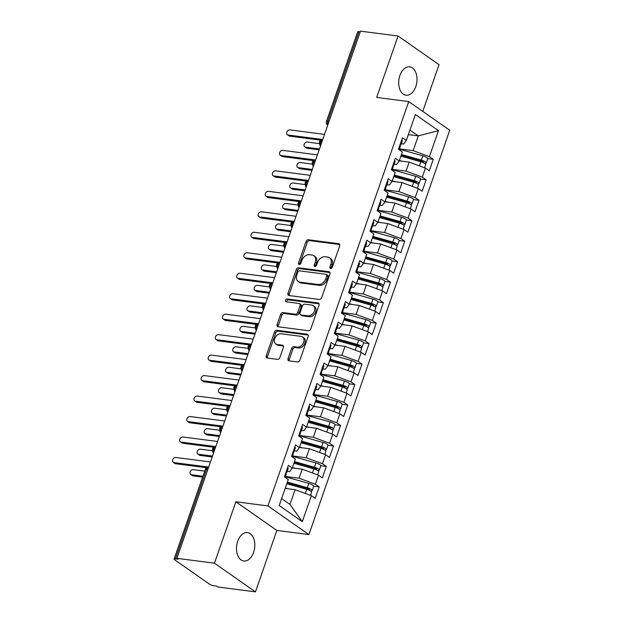 <?xml version="1.0" encoding="UTF-8"?>
<svg xmlns="http://www.w3.org/2000/svg" width="623" height="623" viewBox="0 0 623 623"><rect width="100%" height="100%" fill="white"/><g stroke="black" fill="none" stroke-linecap="round" stroke-linejoin="round"><path stroke-width="0.93" d="M330.579 268.521A1.534 1.129 -55 0 0 332.254 267.267L339.683 245.914A2.196 1.612 -55 0 0 339.255 243.897A2.196 1.612 -55 0 0 338.702 243.686L308.393 239.762A2.196 1.612 -55 0 0 306.002 241.553L298.573 262.906A1.534 1.129 -55 0 0 298.869 264.316A1.534 1.129 -55 0 0 299.258 264.464A1.534 1.129 -55 0 0 300.925 263.21L301.89 260.445A7.017 5.155 -55 0 1 309.514 254.714L312.045 255.041A7.017 5.155 -55 0 1 313.828 255.718A7.017 5.155 -55 0 1 315.191 262.174L314.233 264.931A1.534 1.129 -55 0 0 314.529 266.348A1.534 1.129 -55 0 0 314.919 266.496A1.534 1.129 -55 0 0 316.585 265.242L317.551 262.478A7.017 5.155 -55 0 1 325.183 256.746L327.706 257.073A7.017 5.155 -55 0 1 329.489 257.743A7.017 5.155 -55 0 1 330.852 264.199L329.894 266.963A1.534 1.129 -55 0 0 330.19 268.373A1.534 1.129 -55 0 0 330.579 268.521M253.608 552.367A14.306 9.057 97.4 0 0 247.495 532.626A14.306 9.057 97.4 0 0 237.706 541.255A14.306 9.057 97.4 0 0 243.819 560.996A14.306 9.057 97.4 0 0 253.608 552.367M415.806 86.605A14.306 9.057 97.4 0 0 409.685 66.863A14.306 9.057 97.4 0 0 399.904 75.492A14.306 9.057 97.4 0 0 406.017 95.233A14.306 9.057 97.4 0 0 415.806 86.605M288.028 358.622A2.196 1.612 -55 0 0 288.457 360.639A2.196 1.612 -55 0 0 289.01 360.849L297.514 361.947A2.196 1.612 -55 0 0 299.904 360.156L308.159 336.443A2.196 1.612 -55 0 0 307.731 334.426A2.196 1.612 -55 0 0 307.178 334.216L276.861 330.291A2.196 1.612 -55 0 0 274.478 332.082L266.223 355.795A2.196 1.612 -55 0 0 266.652 357.812A2.196 1.612 -55 0 0 267.205 358.023L277.476 359.354A2.196 1.612 -55 0 0 279.859 357.563L283.395 347.416A2.196 1.612 -55 0 0 282.967 345.399A2.196 1.612 -55 0 0 282.414 345.189L277.321 344.527A5.872 4.314 -55 0 1 275.825 343.966A5.872 4.314 -55 0 1 275.101 337.604A5.872 4.314 -55 0 1 281.059 333.78L301.018 336.358A5.872 4.314 -55 0 1 302.505 336.926A5.872 4.314 -55 0 1 303.23 343.289A5.872 4.314 -55 0 1 297.272 347.112L293.947 346.684A2.196 1.612 -55 0 0 291.564 348.475L288.028 358.622L289.274 359.487A2.196 1.612 -55 0 0 289.228 360.881M422.776 111.392L439.044 64.667L398.05 36.009L360.476 31.15L176.893 558.333L178.139 559.197L175.39 558.847A3.349 0.818 -160.8 0 0 174.09 559.041A3.349 0.818 -160.8 0 0 174.681 559.812L209.46 584.125A3.349 0.818 -160.8 0 0 213.899 585.76L216.648 586.118L217.886 586.991L255.461 591.85L276.846 530.43L308.93 534.581L267.937 505.931L235.852 501.772L214.468 563.192L176.893 558.333M398.05 36.009L376.658 97.429L408.743 101.588L267.937 505.931M319.28 299.453A2.196 1.612 -55 0 0 321.663 297.662L329.925 273.949A2.196 1.612 -55 0 0 329.497 271.932A2.196 1.612 -55 0 0 328.936 271.721L298.627 267.797A2.196 1.612 -55 0 0 296.244 269.588L287.982 293.301A2.196 1.612 -55 0 0 288.41 295.318A2.196 1.612 -55 0 0 288.971 295.528L319.28 299.453M319.038 305.2L310.784 328.913A2.196 1.612 -55 0 1 308.401 330.704L278.084 326.779A2.196 1.612 -55 0 1 277.531 326.569A2.196 1.612 -55 0 1 277.103 324.552L280.638 314.405A2.196 1.612 -55 0 1 283.021 312.614L295.318 314.202A2.196 1.612 -55 0 0 297.701 312.411L300.045 305.675A2.196 1.612 -55 0 0 299.616 303.658A2.196 1.612 -55 0 0 299.056 303.448L286.261 301.797A1.534 1.129 -55 0 1 285.871 301.649A1.534 1.129 -55 0 1 285.677 299.982A1.534 1.129 -55 0 1 287.242 298.978L318.057 302.973A2.196 1.612 -55 0 1 318.61 303.183A2.196 1.612 -55 0 1 319.038 305.2M308.93 534.581L449.736 130.238L408.743 101.588M408.361 134.623L418.29 135.907L438.475 130.643L415.37 114.492L406.313 140.494L402.466 137.8L398.471 149.263L402.326 151.957L399.187 160.968L395.332 158.273L391.345 169.736L395.192 172.431L392.054 181.441L388.207 178.746L384.212 190.21L388.067 192.904L384.928 201.914L381.074 199.22L377.086 210.683L380.933 213.378L377.795 222.388L373.948 219.693L369.953 231.156L373.808 233.851L370.669 242.853L366.815 240.166L362.827 251.63L366.674 254.324L363.536 263.327L359.689 260.64L355.694 272.103L359.549 274.798L356.411 283.8L352.556 281.113L348.569 292.576L352.416 295.271L349.277 304.273L345.43 301.587L341.435 313.05L345.29 315.744L342.152 324.747L338.297 322.06L334.31 333.523L338.157 336.218L335.018 345.22L331.171 342.533L327.176 353.996L331.031 356.691L327.893 365.693L324.038 363.007L320.051 374.47L323.898 377.164L320.759 386.167L316.912 383.48L312.917 394.943L316.772 397.63L313.634 406.64L309.779 403.953L305.792 415.416L309.639 418.103L306.5 427.113L302.653 424.427L298.658 435.89L302.513 438.576L299.375 447.587L295.52 444.892L291.533 456.363L295.38 459.05L292.242 468.06L288.394 465.365L284.399 476.836L288.254 479.523L279.197 505.526L302.303 521.677L311.36 495.674L295.092 489.678L285.163 488.393M438.475 130.643L429.418 156.646L413.15 150.641L399.491 148.874M427.752 158.624L433.273 159.332L429.418 156.646M433.273 159.332L429.278 170.795L425.431 168.109L422.293 177.119L406.025 171.115L392.365 169.347M420.626 179.097L426.14 179.806L422.293 177.119M426.14 179.806L422.153 191.269L418.298 188.582L415.159 197.592L398.891 191.588L385.232 189.82M413.493 199.562L419.014 200.279L415.159 197.592M419.014 200.279L415.019 211.742L411.172 209.055L408.034 218.058L391.766 212.061L378.106 210.294M406.367 220.036L411.881 220.752L408.034 218.058M411.881 220.752L407.894 232.215L404.039 229.529L400.9 238.531L384.632 232.535L370.973 230.767M399.234 240.509L404.755 241.226L400.9 238.531M404.755 241.226L400.76 252.689L396.913 250.002L393.775 259.004L377.507 253.008L363.848 251.24M392.108 260.982L397.622 261.699L393.775 259.004M397.622 261.699L393.635 273.162L389.78 270.475L386.642 279.478L370.374 273.481L356.714 271.714M384.975 281.456L390.496 282.172L386.642 279.478M390.496 282.172L386.501 293.635L382.654 290.949L379.516 299.951L363.248 293.955L349.589 292.187M377.85 301.929L383.363 302.646L379.516 299.951M383.363 302.646L379.376 314.109L375.521 311.422L372.383 320.424L356.115 314.428L342.455 312.66M370.716 322.403L376.237 323.119L372.383 320.424M376.237 323.119L372.243 334.582L368.395 331.895L365.257 340.898L348.989 334.901L335.33 333.134M363.591 342.876L369.104 343.592L365.257 340.898M369.104 343.592L365.117 355.055L361.262 352.369L358.124 361.371L341.856 355.375L328.196 353.607M356.457 363.349L361.979 364.066L358.124 361.371M361.979 364.066L357.984 375.529L354.137 372.834L350.998 381.844L334.73 375.848L321.071 374.08M349.332 383.823L354.845 384.539L350.998 381.844M354.845 384.539L350.858 396.002L347.003 393.308L343.865 402.318L327.597 396.321L313.937 394.554M342.198 404.296L347.72 405.012L343.865 402.318M347.72 405.012L343.725 416.476L339.878 413.781L336.739 422.791L320.471 416.795L306.812 415.027M335.073 424.769L340.586 425.486L336.739 422.791M340.586 425.486L336.599 436.949L332.744 434.254L329.606 443.265L313.338 437.268L299.679 435.5M327.939 445.243L333.461 445.959L329.606 443.265M333.461 445.959L329.466 457.422L325.619 454.728L322.48 463.738L306.212 457.741L292.553 455.974M320.814 465.716L326.327 466.432L322.48 463.738M326.327 466.432L322.34 477.896L318.485 475.201L315.347 484.211L299.079 478.215L285.42 476.447M313.681 486.189L319.202 486.906L315.347 484.211M319.202 486.906L315.207 498.369L311.36 495.674M287.211 471.3L289.64 471.619L292.242 468.06M281.612 498.587L289.96 504.42L295.092 489.678M289.96 504.42L302.303 521.677M294.344 450.826L296.774 451.145L299.375 447.587M299.079 478.215L302.217 469.205L292.296 467.92M318.485 475.201L302.217 469.205M301.47 430.353L303.899 430.672L306.5 427.113M306.212 457.741L309.351 448.731L299.422 447.446M325.619 454.728L309.351 448.731M308.603 409.879L311.033 410.199L313.634 406.64M313.338 437.268L316.476 428.258L306.555 426.973M332.744 434.254L316.476 428.258M315.729 389.406L318.158 389.725L320.759 386.167M320.471 416.795L323.61 407.785L313.681 406.5M339.878 413.781L323.61 407.785M322.862 368.933L325.292 369.252L327.893 365.693M327.597 396.321L330.735 387.311L320.814 386.026M347.003 393.308L330.735 387.311M329.988 348.459L332.417 348.779L335.018 345.22M334.73 375.848L337.868 366.838L327.939 365.553M354.137 372.834L337.868 366.838M337.121 327.986L339.551 328.305L342.152 324.747M341.856 355.375L344.994 346.365L335.073 345.08M361.262 352.369L344.994 346.365M344.246 307.513L346.676 307.832L349.277 304.273M348.989 334.901L352.127 325.891L342.198 324.606M368.395 331.895L352.127 325.891M351.38 287.039L353.809 287.359L356.411 283.8M356.115 314.428L359.253 305.418L349.332 304.141M375.521 311.422L359.253 305.418M358.505 266.574L360.935 266.885L363.536 263.327M363.248 293.955L366.386 284.952L356.457 283.667M382.654 290.949L366.386 284.952M365.639 246.101L368.068 246.412L370.669 242.853M370.374 273.481L373.512 264.479L363.591 263.194M389.78 270.475L373.512 264.479M372.764 225.627L375.194 225.939L377.795 222.388M377.507 253.008L380.645 244.006L370.716 242.721M396.913 250.002L380.645 244.006M379.898 205.154L382.327 205.465L384.928 201.914M384.632 232.535L387.771 223.532L377.85 222.247M404.039 229.529L387.771 223.532M387.023 184.681L389.453 184.992L392.054 181.441M391.766 212.061L394.904 203.059L384.975 201.774M411.172 209.055L394.904 203.059M394.157 164.207L396.586 164.519L399.187 160.968M398.891 191.588L402.03 182.586L392.108 181.301M418.298 188.582L402.03 182.586M360.242 31.828L358.973 31.664L327.799 121.181L329.069 121.345M327.9 124.701A3.349 2.126 97.4 0 1 327.799 121.181A3.349 0.818 19.2 0 0 326.499 121.384L357.672 31.866A3.349 0.818 19.2 0 1 358.973 31.664M401.282 143.734L403.712 144.045L406.313 140.494M406.025 171.115L409.163 162.112L399.234 160.827M425.431 168.109L409.163 162.112M214.468 563.192L255.461 591.85M276.846 530.43L235.852 501.772M413.15 150.641L418.29 135.907L409.942 130.075M321.904 141.919L320.635 141.756A3.349 0.818 -160.8 0 0 319.334 141.958A3.349 0.818 -160.8 0 0 319.334 141.966A3.349 3.349 0 0 1 322.675 139.716A3.349 2.126 97.4 0 0 320.635 141.756A3.349 2.126 97.4 0 0 320.767 145.175M314.771 162.393L313.509 162.229A3.349 0.818 -160.8 0 0 312.201 162.432A3.349 0.818 -160.8 0 0 312.201 162.439A3.349 3.349 0 0 1 315.542 160.181A3.349 2.126 97.4 0 0 313.509 162.229A3.349 2.126 97.4 0 0 313.642 165.648M307.645 182.866L306.376 182.703A3.349 0.818 -160.8 0 0 305.075 182.905A3.349 0.818 -160.8 0 0 305.075 182.913C305.449 185.973 305.87 187.219 306.352 186.651M300.512 203.339L299.25 203.176A3.349 0.818 -160.8 0 0 297.942 203.378A3.349 0.818 -160.8 0 0 297.942 203.386A3.349 3.349 0 0 1 301.283 201.128M293.386 223.813L292.117 223.649A3.349 0.818 -160.8 0 0 290.816 223.852A3.349 0.818 -160.8 0 0 290.816 223.859A3.349 3.349 0 0 1 294.157 221.601M286.253 244.286L284.991 244.123A3.349 0.818 -160.8 0 0 283.683 244.325A3.349 0.818 -160.8 0 0 283.683 244.333A3.349 3.349 0 0 1 287.024 242.074A3.349 2.126 97.4 0 0 284.991 244.123A3.349 2.126 97.4 0 0 285.124 247.541M279.127 264.759L277.858 264.596A3.349 0.818 -160.8 0 0 276.557 264.798L276.557 264.798A3.349 3.349 0 0 1 279.898 262.548A3.349 2.126 97.4 0 0 277.858 264.596A3.349 2.126 97.4 0 0 277.99 268.015M271.994 285.233L270.732 285.069A3.349 0.818 -160.8 0 0 269.424 285.272L269.424 285.272A3.349 3.349 0 0 1 272.765 283.021A3.349 2.126 97.4 0 0 270.732 285.069A3.349 2.126 97.4 0 0 270.865 288.488M264.868 305.706L263.599 305.543A3.349 0.818 -160.8 0 0 262.299 305.745L262.299 305.745A3.349 3.349 0 0 1 265.639 303.494M257.735 326.179L256.474 326.016A3.349 0.818 -160.8 0 0 255.165 326.218L255.165 326.218A3.349 3.349 0 0 1 258.506 323.968M250.61 346.653L249.34 346.489A3.349 0.818 -160.8 0 0 248.04 346.692L248.04 346.692A3.349 3.349 0 0 1 251.381 344.441A3.349 2.126 97.4 0 0 249.34 346.489A3.349 2.126 97.4 0 0 249.473 349.908M243.476 367.126L242.215 366.963A3.349 0.818 -160.8 0 0 240.906 367.157A3.349 0.818 -160.8 0 0 240.906 367.165C241.28 370.233 241.708 371.479 242.191 370.911M236.351 387.599L235.081 387.436A3.349 0.818 -160.8 0 0 233.781 387.631A3.349 0.818 -160.8 0 0 233.781 387.638A3.349 3.349 0 0 1 237.122 385.388A3.349 2.126 97.4 0 0 235.081 387.436A3.349 2.126 97.4 0 0 235.214 390.855M229.217 408.073L227.956 407.909A3.349 0.818 -160.8 0 0 226.647 408.104A3.349 0.818 -160.8 0 0 226.647 408.112A3.349 3.349 0 0 1 229.988 405.861M222.092 428.546L220.822 428.383A3.349 0.818 -160.8 0 0 219.522 428.577A3.349 0.818 -160.8 0 0 219.522 428.585A3.349 3.349 0 0 1 222.863 426.334M214.958 449.019L213.697 448.856A3.349 0.818 -160.8 0 0 212.388 449.051A3.349 0.818 -160.8 0 0 212.388 449.058A3.349 3.349 0 0 1 215.729 446.808A3.349 2.126 97.4 0 0 213.697 448.856A3.349 2.126 97.4 0 0 213.829 452.275M331.039 268.482A1.534 1.129 -55 0 1 331.132 267.828L332.098 265.063A7.017 5.155 -55 0 0 330.727 258.615L329.489 257.743M313.828 255.718L315.067 256.59A7.017 5.155 -55 0 1 316.437 263.038L315.472 265.803A1.534 1.129 -55 0 0 315.378 266.449M339.73 244.528L309.631 240.634A2.196 1.612 -55 0 0 307.248 242.425L299.811 263.778A1.534 1.129 -55 0 0 299.718 264.425M329.964 272.562L299.865 268.669A2.196 1.612 -55 0 0 297.483 270.46L289.228 294.173A2.196 1.612 -55 0 0 289.189 295.559M326.795 275.857A1.534 1.129 -55 0 0 326.499 274.439A1.534 1.129 -55 0 0 326.109 274.291L299.499 270.849A1.534 1.129 -55 0 0 297.833 272.103L296.813 275.016A7.017 5.155 -55 0 0 298.183 281.471A7.017 5.155 -55 0 0 299.967 282.149L318.151 284.501A7.017 5.155 -55 0 0 325.782 278.769L326.795 275.857L328.041 276.721A1.534 1.129 -55 0 0 327.737 275.311L326.499 274.439M298.183 281.471L299.422 282.336A7.017 5.155 -55 0 0 301.205 283.013L299.967 282.149M328.041 276.721L327.02 279.634A7.017 5.155 -55 0 1 319.397 285.365L301.205 283.013M299.616 303.658L300.854 304.53A2.196 1.612 -55 0 1 301.283 306.547L298.939 313.276A2.196 1.612 -55 0 1 296.556 315.067L284.267 313.478A2.196 1.612 -55 0 0 281.876 315.269L278.349 325.416A2.196 1.612 -55 0 0 278.302 326.802M319.085 303.806L288.48 299.85A1.534 1.129 -55 0 0 287.203 300.434A1.534 1.129 -55 0 0 286.728 301.851M308.074 315.853A5.872 4.314 -55 0 0 314.031 312.03A5.872 4.314 -55 0 0 313.307 305.667A5.872 4.314 -55 0 0 311.812 305.099L304.787 304.188A2.196 1.612 -55 0 0 302.396 305.986L300.052 312.715A2.196 1.612 -55 0 0 300.481 314.732A2.196 1.612 -55 0 0 301.041 314.942L308.074 315.853L309.312 316.718A5.872 4.314 -55 0 0 315.269 312.902A5.872 4.314 -55 0 0 314.545 306.532L313.307 305.667M300.481 314.732L301.727 315.596A2.196 1.612 -55 0 0 302.28 315.814L301.041 314.942M309.312 316.718L302.28 315.814M302.505 336.926L303.751 337.798A5.872 4.314 -55 0 1 304.476 344.161A5.872 4.314 -55 0 1 298.518 347.977L295.193 347.548A2.196 1.612 -55 0 0 292.802 349.339L289.274 359.487M275.825 343.966L277.071 344.831A5.872 4.314 -55 0 0 278.559 345.399L277.321 344.527M283.434 346.03L278.559 345.399M308.198 335.057L278.107 331.163A2.196 1.612 -55 0 0 275.724 332.955L267.462 356.668A2.196 1.612 -55 0 0 267.423 358.054M401.196 155.189L421.794 161.022L423.5 162.003L421.101 161.871M401.438 154.504L421.366 160.142A4.47 1.082 19.2 0 1 425.454 161.933A4.47 1.082 19.2 0 1 426.249 162.961L427.744 158.663A4.47 1.082 -160.8 0 0 426.957 157.635A4.47 1.082 -160.8 0 0 422.869 155.843L399.382 149.201M426.249 162.961A4.47 1.082 19.2 0 1 424.528 163.234L424.294 163.203M400.869 156.139L420.798 161.785A4.47 1.082 19.2 0 1 424.886 163.576A4.47 1.082 19.2 0 1 425.673 164.597L424.567 167.789M305.434 147.176L307.053 148.305A2.796 2.056 125 0 1 306.337 148.033L304.725 146.903A2.796 2.056 -55 0 0 305.434 147.176L319.443 148.983M319.249 143.609L307.217 142.052A2.796 2.056 -55 0 0 304.382 143.874A2.796 2.056 -55 0 0 304.725 146.903M401.975 161.178L399.366 160.446M307.053 148.305L319.14 149.863M324.528 134.389L289.827 129.896A2.796 2.056 -55 0 0 286.993 131.718A2.796 2.056 -55 0 0 287.335 134.747A2.796 2.056 -55 0 0 288.044 135.02L289.656 136.141A2.796 2.056 125 0 1 288.947 135.876L287.335 134.747M399.764 145.556L400.34 145.439A4.47 1.082 -160.8 0 0 400.784 145.167A4.47 1.082 -160.8 0 0 400.207 144.295M401.703 139.988A4.47 1.082 19.2 0 1 402.287 140.868L400.784 145.167M320.79 140.175L289.656 136.141M322.745 139.505L288.044 135.02M399.187 149.761L400.215 146.802A4.47 1.082 -160.8 0 0 399.631 145.93M394.071 175.663L414.669 181.495L416.374 182.477L413.968 182.344M394.304 174.977L414.24 180.615A4.47 1.082 19.2 0 1 418.329 182.407A4.47 1.082 19.2 0 1 419.115 183.435L420.611 179.136A4.47 1.082 -160.8 0 0 419.824 178.108A4.47 1.082 -160.8 0 0 415.736 176.317L392.249 169.674M419.115 183.435A4.47 1.082 19.2 0 1 417.402 183.699L417.161 183.676M393.736 176.613L413.672 182.259A4.47 1.082 19.2 0 1 417.76 184.042A4.47 1.082 19.2 0 1 418.547 185.07L417.433 188.263M298.308 167.649L299.92 168.771A2.796 2.056 125 0 1 299.211 168.506L297.599 167.377A2.796 2.056 -55 0 0 298.308 167.649L312.31 169.456M312.115 164.083L300.091 162.525A2.796 2.056 -55 0 0 297.249 164.347A2.796 2.056 -55 0 0 297.599 167.377M394.85 181.651L392.241 180.919M299.92 168.771L312.006 170.336M386.938 196.136L407.535 201.969L409.241 202.95L406.842 202.818M387.179 195.451L407.107 201.089A4.47 1.082 19.2 0 1 411.196 202.88A4.47 1.082 19.2 0 1 411.99 203.908L413.485 199.609A4.47 1.082 -160.8 0 0 412.699 198.581A4.47 1.082 -160.8 0 0 408.61 196.79L385.123 190.147M411.99 203.908A4.47 1.082 19.2 0 1 410.269 204.173L410.035 204.149M386.61 197.086L406.539 202.732A4.47 1.082 19.2 0 1 410.627 204.515A4.47 1.082 19.2 0 1 411.414 205.543L410.308 208.736M291.175 188.115L292.794 189.244A2.796 2.056 125 0 1 292.078 188.979L290.466 187.85A2.796 2.056 -55 0 0 291.175 188.115L305.184 189.929M304.99 184.556L292.958 182.998A2.796 2.056 -55 0 0 290.123 184.821A2.796 2.056 -55 0 0 290.466 187.85M387.716 202.125L385.107 201.385M292.794 189.244L304.881 190.809M379.812 216.609L400.41 222.442L402.115 223.423L399.709 223.291M380.046 215.924L399.982 221.562A4.47 1.082 19.2 0 1 404.07 223.353A4.47 1.082 19.2 0 1 404.857 224.381L406.352 220.083A4.47 1.082 -160.8 0 0 405.565 219.055A4.47 1.082 -160.8 0 0 401.477 217.263L377.99 210.621M404.857 224.381A4.47 1.082 19.2 0 1 403.143 224.646L402.902 224.623M379.477 217.559L399.413 223.205A4.47 1.082 19.2 0 1 403.502 224.989A4.47 1.082 19.2 0 1 404.288 226.017L403.174 229.209M284.049 208.588L285.661 209.717A2.796 2.056 125 0 1 284.952 209.453L283.34 208.323A2.796 2.056 -55 0 0 284.049 208.588L298.051 210.403M297.856 205.029L285.832 203.472A2.796 2.056 -55 0 0 282.99 205.294A2.796 2.056 -55 0 0 283.34 208.323M380.591 222.598L377.982 221.858M285.661 209.717L297.747 211.283M372.679 237.083L393.277 242.915L394.982 243.897L392.583 243.764M372.92 236.397L392.848 242.036A4.47 1.082 19.2 0 1 396.937 243.827A4.47 1.082 19.2 0 1 397.731 244.855L399.226 240.556A4.47 1.082 -160.8 0 0 398.44 239.528A4.47 1.082 -160.8 0 0 394.351 237.737L370.864 231.094M397.731 244.855A4.47 1.082 19.2 0 1 396.01 245.119L395.776 245.088M372.352 238.033L392.28 243.679A4.47 1.082 19.2 0 1 396.368 245.462A4.47 1.082 19.2 0 1 397.155 246.49L396.049 249.683M276.916 229.062L278.536 230.191A2.796 2.056 125 0 1 277.819 229.926L276.207 228.797A2.796 2.056 -55 0 0 276.916 229.062L290.925 230.876M290.731 225.503L278.699 223.945A2.796 2.056 -55 0 0 275.864 225.767A2.796 2.056 -55 0 0 276.207 228.797M373.457 243.071L370.849 242.331M278.536 230.191L290.622 231.756M317.395 154.862L282.694 150.369A2.796 2.056 -55 0 0 279.859 152.191A2.796 2.056 -55 0 0 280.202 155.22A2.796 2.056 -55 0 0 280.911 155.485L282.531 156.614A2.796 2.056 125 0 1 281.822 156.35L280.202 155.22M392.63 166.03L393.206 165.913A4.47 1.082 -160.8 0 0 393.658 165.64A4.47 1.082 -160.8 0 0 393.074 164.768M394.569 160.461A4.47 1.082 19.2 0 1 395.153 161.334L393.658 165.64M313.665 160.648L282.531 156.614M315.612 159.979L280.911 155.485M392.054 170.235L393.09 167.276A4.47 1.082 -160.8 0 0 392.506 166.403M310.27 175.336L275.568 170.842A2.796 2.056 -55 0 0 272.726 172.664A2.796 2.056 -55 0 0 273.076 175.694A2.796 2.056 -55 0 0 273.785 175.959L275.397 177.088A2.796 2.056 125 0 1 274.688 176.823L273.076 175.694M385.505 186.503L386.081 186.386A4.47 1.082 -160.8 0 0 386.525 186.113A4.47 1.082 -160.8 0 0 385.949 185.241M387.444 180.935A4.47 1.082 19.2 0 1 388.028 181.807L386.525 186.113M306.532 181.122L275.397 177.088M308.486 180.452L273.785 175.959M384.928 190.708L385.956 187.749A4.47 1.082 -160.8 0 0 385.372 186.877M303.136 195.809L268.435 191.316A2.796 2.056 -55 0 0 265.6 193.138A2.796 2.056 -55 0 0 265.943 196.167A2.796 2.056 -55 0 0 266.652 196.432L268.272 197.561A2.796 2.056 125 0 1 267.563 197.296L265.943 196.167M378.371 206.976L378.948 206.859A4.47 1.082 -160.8 0 0 379.399 206.587A4.47 1.082 -160.8 0 0 378.815 205.707M380.31 201.408A4.47 1.082 19.2 0 1 380.894 202.28L379.399 206.587M299.406 201.595L268.272 197.561M301.353 200.925L266.652 196.432M377.795 211.181L378.831 208.222A4.47 1.082 -160.8 0 0 378.247 207.35M296.011 216.282L261.31 211.789A2.796 2.056 -55 0 0 258.467 213.611A2.796 2.056 -55 0 0 258.818 216.64A2.796 2.056 -55 0 0 259.526 216.905L261.138 218.034A2.796 2.056 125 0 1 260.43 217.77L258.818 216.64M371.246 227.45L371.822 227.333A4.47 1.082 -160.8 0 0 372.266 227.052A4.47 1.082 -160.8 0 0 371.69 226.18M373.185 221.881A4.47 1.082 19.2 0 1 373.769 222.754L372.266 227.052M292.273 222.068L261.138 218.034M294.227 221.399L259.526 216.905M370.669 231.655L371.697 228.696A4.47 1.082 -160.8 0 0 371.113 227.823M365.553 257.556L386.151 263.389L387.856 264.37L385.45 264.238M365.787 256.871L385.723 262.509A4.47 1.082 19.2 0 1 389.811 264.3A4.47 1.082 19.2 0 1 390.598 265.328L392.093 261.029A4.47 1.082 -160.8 0 0 391.306 260.001A4.47 1.082 -160.8 0 0 387.218 258.21L363.731 251.567M390.598 265.328A4.47 1.082 19.2 0 1 388.884 265.593L388.643 265.562M365.218 258.506L385.154 264.152A4.47 1.082 19.2 0 1 389.243 265.935A4.47 1.082 19.2 0 1 390.029 266.963L388.916 270.156M269.79 249.535L271.402 250.664A2.796 2.056 125 0 1 270.694 250.399L269.081 249.27A2.796 2.056 -55 0 0 269.79 249.535L283.792 251.349M283.597 245.976L271.573 244.418A2.796 2.056 -55 0 0 268.731 246.241A2.796 2.056 -55 0 0 269.081 249.27M366.332 263.545L363.723 262.805M271.402 250.664L283.488 252.229M288.877 236.756L254.176 232.262A2.796 2.056 -55 0 0 251.342 234.084A2.796 2.056 -55 0 0 251.684 237.114A2.796 2.056 -55 0 0 252.393 237.379L254.013 238.508A2.796 2.056 125 0 1 253.304 238.243L251.684 237.114M364.112 247.923L364.689 247.806A4.47 1.082 -160.8 0 0 365.14 247.526A4.47 1.082 -160.8 0 0 364.556 246.653M366.051 242.355A4.47 1.082 19.2 0 1 366.636 243.227L365.14 247.526M285.147 242.542L254.013 238.508M287.094 241.872L252.393 237.379M363.536 252.128L364.572 249.169A4.47 1.082 -160.8 0 0 363.988 248.297M358.42 278.029L379.018 283.854L380.723 284.843L378.325 284.711M358.661 277.344L378.589 282.982A4.47 1.082 19.2 0 1 382.678 284.773A4.47 1.082 19.2 0 1 383.472 285.801L384.967 281.503A4.47 1.082 -160.8 0 0 384.181 280.475A4.47 1.082 -160.8 0 0 380.092 278.683L356.605 272.041M383.472 285.801A4.47 1.082 19.2 0 1 381.751 286.066L381.517 286.035M358.093 278.979L378.021 284.618A4.47 1.082 19.2 0 1 382.109 286.409A4.47 1.082 19.2 0 1 382.896 287.437L381.79 290.63M262.657 270.008L264.277 271.137A2.796 2.056 125 0 1 263.56 270.873L261.948 269.743A2.796 2.056 -55 0 0 262.657 270.008L276.667 271.823M276.472 266.449L264.44 264.892A2.796 2.056 -55 0 0 261.605 266.714A2.796 2.056 -55 0 0 261.948 269.743M359.198 284.018L356.59 283.278M264.277 271.137L276.363 272.703M351.294 298.503L371.892 304.328L373.598 305.317L371.191 305.184M351.528 297.817L371.464 303.456A4.47 1.082 19.2 0 1 375.552 305.247A4.47 1.082 19.2 0 1 376.339 306.275L377.834 301.976A4.47 1.082 -160.8 0 0 377.047 300.948A4.47 1.082 -160.8 0 0 372.959 299.157L349.472 292.514M376.339 306.275A4.47 1.082 19.2 0 1 374.625 306.539L374.384 306.508M350.959 299.453L370.895 305.091A4.47 1.082 19.2 0 1 374.984 306.882A4.47 1.082 19.2 0 1 375.77 307.91L374.657 311.103M255.531 290.482L257.143 291.611A2.796 2.056 125 0 1 256.435 291.346L254.823 290.217A2.796 2.056 -55 0 0 255.531 290.482L269.533 292.296M269.338 286.923L257.315 285.365A2.796 2.056 -55 0 0 254.472 287.187A2.796 2.056 -55 0 0 254.823 290.217M352.073 304.491L349.464 303.751M257.143 291.611L269.229 293.176M344.161 318.976L364.759 324.801L366.464 325.79L364.066 325.658M344.402 318.291L364.33 323.929A4.47 1.082 19.2 0 1 368.419 325.72A4.47 1.082 19.2 0 1 369.213 326.748L370.708 322.449A4.47 1.082 -160.8 0 0 369.922 321.421A4.47 1.082 -160.8 0 0 365.833 319.63L342.346 312.987M369.213 326.748A4.47 1.082 19.2 0 1 367.492 327.013L367.259 326.982M343.834 319.926L363.762 325.564A4.47 1.082 19.2 0 1 367.85 327.355A4.47 1.082 19.2 0 1 368.637 328.383L367.531 331.576M248.398 310.955L250.018 312.084A2.796 2.056 125 0 1 249.301 311.819L247.689 310.69A2.796 2.056 -55 0 0 248.398 310.955L262.408 312.769M262.213 307.396L250.181 305.838A2.796 2.056 -55 0 0 247.347 307.661A2.796 2.056 -55 0 0 247.689 310.69M344.94 324.965L342.331 324.225M250.018 312.084L262.104 313.649M281.752 257.229L247.051 252.736A2.796 2.056 -55 0 0 244.208 254.558A2.796 2.056 -55 0 0 244.559 257.587A2.796 2.056 -55 0 0 245.267 257.852L246.879 258.981A2.796 2.056 125 0 1 246.171 258.716L244.559 257.587M356.987 268.396L357.563 268.279A4.47 1.082 -160.8 0 0 358.007 267.999A4.47 1.082 -160.8 0 0 357.431 267.127M358.926 262.828A4.47 1.082 19.2 0 1 359.51 263.7L358.007 267.999M278.014 263.015L246.879 258.981M279.968 262.345L245.267 257.852M356.411 272.601L357.438 269.642A4.47 1.082 -160.8 0 0 356.854 268.77M274.618 277.702L239.917 273.209A2.796 2.056 -55 0 0 237.083 275.031A2.796 2.056 -55 0 0 237.425 278.06A2.796 2.056 -55 0 0 238.134 278.325L239.754 279.454A2.796 2.056 125 0 1 239.045 279.19L237.425 278.06M349.853 288.87L350.43 288.753A4.47 1.082 -160.8 0 0 350.881 288.472A4.47 1.082 -160.8 0 0 350.297 287.6M351.793 283.301A4.47 1.082 19.2 0 1 352.377 284.174L350.881 288.472M270.888 283.488L239.754 279.454M272.835 282.819L238.134 278.325M349.277 293.075L350.313 290.116A4.47 1.082 -160.8 0 0 349.729 289.243M267.493 298.176L232.792 293.682A2.796 2.056 -55 0 0 229.949 295.504A2.796 2.056 -55 0 0 230.3 298.534A2.796 2.056 -55 0 0 231.008 298.799L232.62 299.928A2.796 2.056 125 0 1 231.912 299.663L230.3 298.534M342.728 309.343L343.304 309.226A4.47 1.082 -160.8 0 0 343.748 308.946A4.47 1.082 -160.8 0 0 343.172 308.074M344.667 303.775A4.47 1.082 19.2 0 1 345.251 304.647L343.748 308.946M263.755 303.962L232.62 299.928M265.709 303.292L231.008 298.799M342.152 313.548L343.18 310.589A4.47 1.082 -160.8 0 0 342.595 309.717M337.035 339.449L357.633 345.274L359.339 346.263L356.932 346.131M337.269 338.764L357.205 344.402A4.47 1.082 19.2 0 1 361.293 346.193A4.47 1.082 19.2 0 1 362.08 347.221L363.575 342.923A4.47 1.082 -160.8 0 0 362.788 341.895A4.47 1.082 -160.8 0 0 358.7 340.103L335.213 333.461M362.08 347.221A4.47 1.082 19.2 0 1 360.367 347.486L360.125 347.455M336.7 340.399L356.636 346.038A4.47 1.082 19.2 0 1 360.725 347.829A4.47 1.082 19.2 0 1 361.511 348.857L360.398 352.05M241.272 331.428L242.884 332.557A2.796 2.056 125 0 1 242.176 332.293L240.564 331.163A2.796 2.056 -55 0 0 241.272 331.428L255.274 333.243M255.08 327.869L243.056 326.312A2.796 2.056 -55 0 0 240.213 328.134A2.796 2.056 -55 0 0 240.564 331.163M337.814 345.438L335.205 344.698M242.884 332.557L254.971 334.123M260.359 318.649L225.658 314.156A2.796 2.056 -55 0 0 222.824 315.978A2.796 2.056 -55 0 0 223.166 319.007A2.796 2.056 -55 0 0 223.875 319.272L225.495 320.401A2.796 2.056 125 0 1 224.786 320.136L223.166 319.007M335.595 329.816L336.171 329.699A4.47 1.082 -160.8 0 0 336.622 329.419A4.47 1.082 -160.8 0 0 336.038 328.547M337.534 324.248A4.47 1.082 19.2 0 1 338.118 325.12L336.622 329.419M256.629 324.435L225.495 320.401M258.576 323.765L223.875 319.272M335.018 334.021L336.054 331.062A4.47 1.082 -160.8 0 0 335.47 330.19M329.902 359.923L350.5 365.748L352.205 366.737L349.807 366.604M330.143 359.237L350.071 364.876A4.47 1.082 19.2 0 1 354.16 366.667A4.47 1.082 19.2 0 1 354.954 367.695L356.449 363.396A4.47 1.082 -160.8 0 0 355.663 362.368A4.47 1.082 -160.8 0 0 351.574 360.577L328.087 353.934M354.954 367.695A4.47 1.082 19.2 0 1 353.233 367.959L353 367.928M329.575 360.873L349.503 366.511A4.47 1.082 19.2 0 1 353.591 368.302A4.47 1.082 19.2 0 1 354.378 369.33L353.272 372.523M234.139 351.902L235.759 353.031A2.796 2.056 125 0 1 235.042 352.766L233.43 351.637A2.796 2.056 -55 0 0 234.139 351.902L248.149 353.716M247.954 348.343L235.922 346.785A2.796 2.056 -55 0 0 233.088 348.607A2.796 2.056 -55 0 0 233.43 351.637M330.681 365.911L328.072 365.171M235.759 353.031L247.845 354.596M253.234 339.122L218.533 334.629A2.796 2.056 -55 0 0 215.69 336.451A2.796 2.056 -55 0 0 216.041 339.48A2.796 2.056 -55 0 0 216.749 339.745L218.362 340.874A2.796 2.056 125 0 1 217.653 340.61L216.041 339.48M328.469 350.29L329.045 350.173A4.47 1.082 -160.8 0 0 329.489 349.892A4.47 1.082 -160.8 0 0 328.913 349.02M330.408 344.721A4.47 1.082 19.2 0 1 330.992 345.594L329.489 349.892M249.496 344.908L218.362 340.874M251.451 344.239L216.749 339.745M327.893 354.495L328.921 351.536A4.47 1.082 -160.8 0 0 328.337 350.663M322.776 380.396L343.374 386.221L345.08 387.21L342.673 387.078M323.01 379.711L342.946 385.349A4.47 1.082 19.2 0 1 347.034 387.14A4.47 1.082 19.2 0 1 347.821 388.168L349.316 383.861A4.47 1.082 -160.8 0 0 348.53 382.841A4.47 1.082 -160.8 0 0 344.441 381.05L320.954 374.407M347.821 388.168A4.47 1.082 19.2 0 1 346.108 388.433L345.866 388.402M322.441 381.346L342.377 386.984A4.47 1.082 19.2 0 1 346.466 388.775A4.47 1.082 19.2 0 1 347.252 389.803L346.139 392.996M227.013 372.375L228.625 373.504A2.796 2.056 125 0 1 227.917 373.239L226.305 372.11A2.796 2.056 -55 0 0 227.013 372.375L241.015 374.189M240.821 368.816L228.797 367.259A2.796 2.056 -55 0 0 225.954 369.081A2.796 2.056 -55 0 0 226.305 372.11M323.555 386.385L320.946 385.645M228.625 373.504L240.712 375.069M246.101 359.596L211.399 355.102A2.796 2.056 -55 0 0 208.565 356.924A2.796 2.056 -55 0 0 208.907 359.954A2.796 2.056 -55 0 0 209.616 360.219L211.236 361.348A2.796 2.056 125 0 1 210.527 361.083L208.907 359.954M321.336 370.763L321.912 370.646A4.47 1.082 -160.8 0 0 322.364 370.366A4.47 1.082 -160.8 0 0 321.78 369.494M323.275 365.195A4.47 1.082 19.2 0 1 323.859 366.067L322.364 370.366M242.37 365.382L211.236 361.348M244.317 364.712L209.616 360.219M320.759 374.968L321.795 372.009A4.47 1.082 -160.8 0 0 321.211 371.137M315.643 400.869L336.241 406.694L337.946 407.683L335.548 407.551M315.884 400.184L335.813 405.822A4.47 1.082 19.2 0 1 339.901 407.613A4.47 1.082 19.2 0 1 340.695 408.641L342.191 404.335A4.47 1.082 -160.8 0 0 341.404 403.315A4.47 1.082 -160.8 0 0 337.316 401.524L313.828 394.881M340.695 408.641A4.47 1.082 19.2 0 1 338.974 408.906L338.741 408.875M315.316 401.819L335.244 407.458A4.47 1.082 19.2 0 1 339.333 409.249A4.47 1.082 19.2 0 1 340.119 410.277L339.013 413.47M219.88 392.848L221.5 393.977A2.796 2.056 125 0 1 220.783 393.713L219.171 392.583A2.796 2.056 -55 0 0 219.88 392.848L233.89 394.663M233.695 389.289L221.663 387.732A2.796 2.056 -55 0 0 218.829 389.554A2.796 2.056 -55 0 0 219.171 392.583M316.422 406.858L313.813 406.118M221.5 393.977L233.586 395.543M238.975 380.069L204.274 375.576A2.796 2.056 -55 0 0 201.431 377.398A2.796 2.056 -55 0 0 201.782 380.427A2.796 2.056 -55 0 0 202.491 380.692L204.103 381.821A2.796 2.056 125 0 1 203.394 381.549L201.782 380.427M314.21 391.236L314.786 391.119A4.47 1.082 -160.8 0 0 315.23 390.839A4.47 1.082 -160.8 0 0 314.654 389.967M316.149 385.668A4.47 1.082 19.2 0 1 316.733 386.54L315.23 390.839M235.237 385.855L204.103 381.821M237.192 385.185L202.491 380.692M313.634 395.441L314.662 392.482A4.47 1.082 -160.8 0 0 314.078 391.602M308.517 421.343L329.115 427.168L330.821 428.157L328.414 428.024M308.751 420.657L328.687 426.296A4.47 1.082 19.2 0 1 332.775 428.087A4.47 1.082 19.2 0 1 333.562 429.115L335.057 424.808A4.47 1.082 -160.8 0 0 334.271 423.788A4.47 1.082 -160.8 0 0 330.182 421.997L306.695 415.354M333.562 429.115A4.47 1.082 19.2 0 1 331.849 429.379L331.607 429.348M308.183 422.293L328.119 427.931A4.47 1.082 19.2 0 1 332.207 429.722A4.47 1.082 19.2 0 1 332.994 430.75L331.88 433.943M212.755 413.322L214.367 414.451A2.796 2.056 125 0 1 213.658 414.178L212.046 413.057A2.796 2.056 -55 0 0 212.755 413.322L226.756 415.136M226.562 409.763L214.538 408.205A2.796 2.056 -55 0 0 211.695 410.027A2.796 2.056 -55 0 0 212.046 413.057M309.296 427.331L306.687 426.591M214.367 414.451L226.453 416.016M231.842 400.542L197.141 396.049A2.796 2.056 -55 0 0 194.306 397.871A2.796 2.056 -55 0 0 194.649 400.893A2.796 2.056 -55 0 0 195.357 401.165L196.977 402.294A2.796 2.056 125 0 1 196.268 402.022L194.649 400.893M307.077 411.71L307.653 411.593A4.47 1.082 -160.8 0 0 308.105 411.312A4.47 1.082 -160.8 0 0 307.521 410.44M309.016 406.141A4.47 1.082 19.2 0 1 309.6 407.014L308.105 411.312M228.111 406.328L196.977 402.294M230.058 405.659L195.357 401.165M306.5 415.915L307.536 412.948A4.47 1.082 -160.8 0 0 306.952 412.076M301.384 441.816L321.982 447.641L323.687 448.63L321.289 448.498M301.625 441.131L321.554 446.769A4.47 1.082 19.2 0 1 325.642 448.56A4.47 1.082 19.2 0 1 326.436 449.58L327.932 445.281A4.47 1.082 -160.8 0 0 327.137 444.261A4.47 1.082 -160.8 0 0 323.057 442.47L299.57 435.827M326.436 449.58A4.47 1.082 19.2 0 1 324.715 449.853L324.482 449.822M301.057 442.766L320.985 448.404A4.47 1.082 19.2 0 1 325.074 450.195A4.47 1.082 19.2 0 1 325.86 451.223L324.754 454.408M205.621 433.795L207.241 434.924A2.796 2.056 125 0 1 206.525 434.652L204.912 433.522A2.796 2.056 -55 0 0 205.621 433.795L219.631 435.609M219.436 430.236L207.404 428.679A2.796 2.056 -55 0 0 204.57 430.501A2.796 2.056 -55 0 0 204.912 433.522M302.163 447.805L299.554 447.065M207.241 434.924L219.327 436.489M224.716 421.016L190.015 416.522A2.796 2.056 -55 0 0 187.173 418.345A2.796 2.056 -55 0 0 187.523 421.366A2.796 2.056 -55 0 0 188.232 421.639L189.844 422.768A2.796 2.056 125 0 1 189.135 422.495L187.523 421.366M299.951 432.183L300.527 432.066A4.47 1.082 -160.8 0 0 300.971 431.786A4.47 1.082 -160.8 0 0 300.395 430.914M301.89 426.615A4.47 1.082 19.2 0 1 302.474 427.487L300.971 431.786M220.978 426.794L189.844 422.768M222.933 426.132L188.232 421.639M299.375 436.388L300.403 433.421A4.47 1.082 -160.8 0 0 299.819 432.549M294.258 462.289L314.856 468.114L316.562 469.103L314.156 468.963M294.492 461.604L314.428 467.242A4.47 1.082 19.2 0 1 318.517 469.033A4.47 1.082 19.2 0 1 319.303 470.054L320.798 465.755A4.47 1.082 -160.8 0 0 320.012 464.735A4.47 1.082 -160.8 0 0 315.923 462.944L292.436 456.293M319.303 470.054A4.47 1.082 19.2 0 1 317.59 470.326L317.348 470.295M293.924 463.239L313.86 468.878A4.47 1.082 19.2 0 1 317.94 470.669A4.47 1.082 19.2 0 1 318.735 471.697L317.621 474.882M198.496 454.268L200.108 455.397A2.796 2.056 125 0 1 199.399 455.125L197.787 453.996A2.796 2.056 -55 0 0 198.496 454.268L212.498 456.083M212.303 450.709L200.279 449.152A2.796 2.056 -55 0 0 197.436 450.974A2.796 2.056 -55 0 0 197.787 453.996M295.037 468.278L292.428 467.538M200.108 455.397L212.194 456.963M217.583 441.489L182.882 436.996A2.796 2.056 -55 0 0 180.047 438.81A2.796 2.056 -55 0 0 180.39 441.839A2.796 2.056 -55 0 0 181.098 442.112L182.718 443.241A2.796 2.056 125 0 1 182.009 442.969L180.39 441.839M292.818 452.656L293.394 452.539A4.47 1.082 -160.8 0 0 293.846 452.259A4.47 1.082 -160.8 0 0 293.262 451.387M294.757 447.088A4.47 1.082 19.2 0 1 295.341 447.96L293.846 452.259M213.853 447.267L182.718 443.241M215.799 446.605L181.098 442.112M292.242 456.861L293.277 453.894A4.47 1.082 -160.8 0 0 292.693 453.022M287.125 482.763L307.723 488.588L309.429 489.577L307.03 489.437M287.367 482.077L307.295 487.716A4.47 1.082 19.2 0 1 311.383 489.507A4.47 1.082 19.2 0 1 312.178 490.527L313.673 486.228A4.47 1.082 -160.8 0 0 312.878 485.208A4.47 1.082 -160.8 0 0 308.798 483.417L285.311 476.766M312.178 490.527A4.47 1.082 19.2 0 1 310.456 490.799L310.223 490.768M286.798 483.713L306.726 489.351A4.47 1.082 19.2 0 1 310.815 491.142A4.47 1.082 19.2 0 1 311.601 492.17L310.495 495.355M191.362 474.742L192.974 475.871A2.796 2.056 125 0 1 192.266 475.598L190.654 474.469A2.796 2.056 -55 0 0 191.362 474.742L202.927 476.237M204.71 471.12L193.146 469.625A2.796 2.056 -55 0 0 190.311 471.44A2.796 2.056 -55 0 0 190.654 474.469M287.904 488.751L285.295 488.011M192.974 475.871L202.615 477.117M210.457 461.955L175.756 457.469A2.796 2.056 -55 0 0 172.914 459.283A2.796 2.056 -55 0 0 173.264 462.313A2.796 2.056 -55 0 0 173.973 462.585L175.585 463.714A2.796 2.056 125 0 1 174.876 463.442L173.264 462.313M285.692 473.13L286.269 473.013A4.47 1.082 -160.8 0 0 286.712 472.732A4.47 1.082 -160.8 0 0 286.136 471.86M287.631 467.562A4.47 1.082 19.2 0 1 288.215 468.434L286.712 472.732M206.719 467.741L175.585 463.714M208.674 467.079L173.973 462.585M285.116 477.335L286.144 474.368A4.47 1.082 -160.8 0 0 285.56 473.496M207.833 469.493L206.563 469.329L175.39 558.847M205.263 469.524A3.349 3.349 0 0 1 208.604 467.281A3.349 2.126 97.4 0 0 206.563 469.329A3.349 0.818 -160.8 0 0 205.263 469.524L174.09 559.041M305.075 182.905A3.349 3.349 0 0 1 308.416 180.654A3.349 2.126 97.4 0 0 306.376 182.703A3.349 2.126 97.4 0 0 306.508 186.121M301.283 201.143A3.349 2.126 97.4 0 0 299.25 203.176A3.349 2.126 97.4 0 0 299.383 206.595M294.149 221.617A3.349 2.126 97.4 0 0 292.117 223.649A3.349 2.126 97.4 0 0 292.249 227.068M265.632 303.51A3.349 2.126 97.4 0 0 263.599 305.543A3.349 2.126 97.4 0 0 263.731 308.961M258.506 323.983A3.349 2.126 97.4 0 0 256.474 326.016A3.349 2.126 97.4 0 0 256.606 329.435M240.906 367.157A3.349 3.349 0 0 1 244.247 364.914A3.349 2.126 97.4 0 0 242.215 366.963A3.349 2.126 97.4 0 0 242.347 370.381M229.98 405.877A3.349 2.126 97.4 0 0 227.956 407.909A3.349 2.126 97.4 0 0 228.088 411.328M222.855 426.35A3.349 2.126 97.4 0 0 220.822 428.383A3.349 2.126 97.4 0 0 220.955 431.801M332.098 265.063L330.852 264.199M315.472 265.803L314.233 264.931M316.437 263.038L315.191 262.174M299.811 263.778L298.573 262.906M307.248 242.425L306.002 241.553M309.631 240.634L308.393 239.762M339.652 244.348L338.702 243.686M331.132 267.828L329.894 266.963M289.228 294.173L287.982 293.301M297.483 270.46L296.244 269.588M299.865 268.669L298.627 267.797M329.886 272.383L328.936 271.721M319.397 285.365L318.151 284.501M327.02 279.634L325.782 278.769M278.349 325.416L277.103 324.552M281.876 315.269L280.638 314.405M284.267 313.478L283.021 312.614M296.556 315.067L295.318 314.202M298.939 313.276L297.701 312.411M301.283 306.547L300.045 305.675M288.48 299.85L287.242 298.978M319.007 303.635L318.057 302.973M292.802 349.339L291.564 348.475M295.193 347.548L293.947 346.684M298.518 347.977L297.272 347.112M283.356 345.851L282.414 345.189M267.462 356.668L266.223 355.795M275.724 332.955L274.478 332.082M278.107 331.163L276.861 330.291M308.12 334.878L307.178 334.216M420.798 161.785L419.372 165.874M423.087 161.559L422.9 162.097M409.194 157.455L408.859 158.406M422.869 155.843L421.366 160.142M407.169 156.879L406.842 157.837M413.672 182.259L412.247 186.347M415.962 182.033L415.775 182.57M402.061 177.929L401.734 178.879M415.736 176.317L414.24 180.615M400.044 177.353L399.709 178.31M406.539 202.732L405.114 206.82M408.828 202.506L408.641 203.043M394.935 198.402L394.6 199.352M408.61 196.79L407.107 201.089M392.911 197.826L392.583 198.776M399.413 223.205L397.988 227.294M401.703 222.979L401.516 223.517M387.802 218.875L387.475 219.826M401.477 217.263L399.982 221.562M385.785 218.299L385.45 219.249M392.28 243.679L390.855 247.767M394.569 243.453L394.382 243.99M380.676 239.349L380.341 240.299M394.351 237.737L392.848 242.036M378.652 238.773L378.325 239.723M385.154 264.152L383.729 268.24M387.444 263.926L387.257 264.464M373.543 259.822L373.216 260.772M387.218 258.21L385.723 262.509M371.526 259.246L371.191 260.196M378.021 284.618L376.596 288.714M380.31 284.399L380.123 284.937M366.417 280.295L366.083 281.246M380.092 278.683L378.589 282.982M364.393 279.719L364.066 280.669M370.895 305.091L369.47 309.187M373.185 304.873L372.998 305.41M359.284 300.761L358.957 301.719M372.959 299.157L371.464 303.456M357.267 300.193L356.932 301.143M363.762 325.564L362.337 329.66M366.051 325.346L365.865 325.884M352.159 321.234L351.824 322.192M365.833 319.63L364.33 323.929M350.134 320.666L349.807 321.616M356.636 346.038L355.211 350.134M358.926 345.82L358.739 346.357M345.025 341.708L344.698 342.666M358.7 340.103L357.205 344.402M343.008 341.139L342.673 342.089M349.503 366.511L348.078 370.607M351.793 366.293L351.606 366.83M337.9 362.181L337.565 363.139M351.574 360.577L350.071 364.876M335.875 361.613L335.548 362.563M342.377 386.984L340.952 391.08M344.667 386.758L344.48 387.304M330.766 382.654L330.431 383.612M344.441 381.05L342.946 385.349M328.749 382.086L328.414 383.036M335.244 407.458L333.819 411.554M337.534 407.232L337.347 407.777M323.641 403.128L323.306 404.078M337.316 401.524L335.813 405.822M321.616 402.559L321.289 403.509M328.119 427.931L326.693 432.027M330.408 427.705L330.221 428.25M316.507 423.601L316.173 424.551M330.182 421.997L328.687 426.296M314.49 423.033L314.156 423.983M320.985 448.404L319.56 452.5M323.275 448.178L323.088 448.724M309.382 444.074L309.047 445.024M323.057 442.47L321.554 446.769M307.357 443.506L307.03 444.456M313.86 468.878L312.435 472.974M316.149 468.652L315.962 469.197M302.248 464.548L301.914 465.498M315.923 462.944L314.428 467.242M300.231 463.979L299.897 464.929M306.726 489.351L305.301 493.447M309.016 489.125L308.829 489.67M295.123 485.021L294.788 485.971M308.798 483.417L307.295 487.716M293.098 484.453L292.771 485.403M326.499 121.384A3.349 3.349 0 0 0 327.721 125.215M320.611 145.704C320.129 146.273 319.708 145.027 319.334 141.966M313.486 166.177C313.003 166.746 312.575 165.5 312.201 162.439M299.227 207.124C298.744 207.693 298.316 206.447 297.942 203.386M292.094 227.597C291.611 228.166 291.19 226.92 290.816 223.859M284.968 248.071C284.485 248.639 284.057 247.393 283.683 244.333M277.835 268.544C277.352 269.113 276.931 267.867 276.557 264.798M270.709 289.017C270.226 289.586 269.798 288.34 269.424 285.272M263.576 309.491C263.093 310.059 262.672 308.813 262.299 305.745M256.45 329.964C255.967 330.533 255.539 329.287 255.165 326.218M249.317 350.438C248.834 351.006 248.413 349.76 248.04 346.692M235.058 391.384C234.575 391.953 234.147 390.707 233.781 387.638M227.932 411.858C227.45 412.426 227.021 411.18 226.647 408.112M220.799 432.331C220.316 432.899 219.888 431.653 219.522 428.585M213.673 452.804C213.191 453.373 212.762 452.127 212.388 449.058"/></g></svg>
